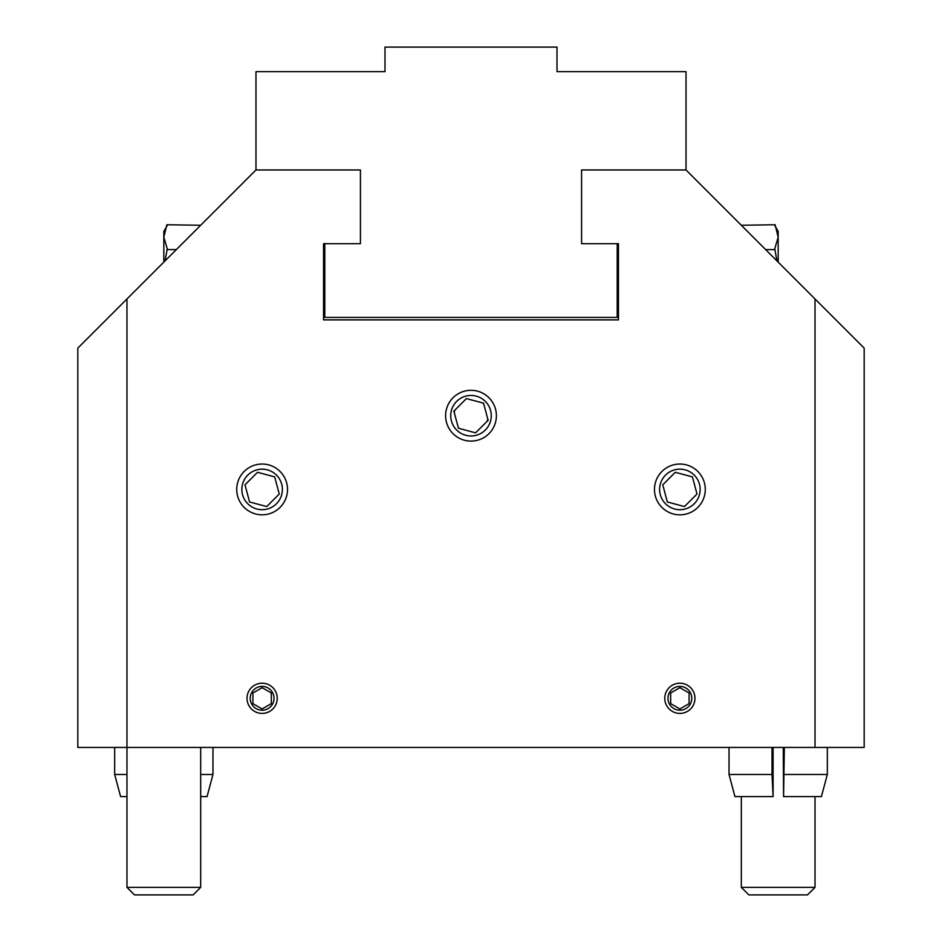 <?xml version="1.0" encoding="UTF-8"?>
<svg xmlns="http://www.w3.org/2000/svg" width="942" height="942" viewBox="0 0 942 942"><rect width="100%" height="100%" fill="white"/><g stroke="black" fill="none" stroke-linecap="round" stroke-linejoin="round"><path stroke-width="1.41" d="M126.97 887.364L134.506 894.9L193.145 894.9L200.681 887.364L126.97 887.364L126.97 298.979L255.977 169.972L360.421 169.972L360.421 243.695L323.553 243.695L323.553 319.868L618.447 319.868L618.447 243.695L581.579 243.695L581.579 169.972L686.023 169.972L815.03 298.979L815.03 747.453L77.821 747.453L77.821 348.128L126.97 298.979M741.319 887.364L748.855 894.9L807.494 894.9L815.03 887.364L741.319 887.364L741.319 796.602M784.333 747.453L783.591 796.602L783.261 747.453M773.088 747.453L773.088 796.602L772.016 774.489L772.016 747.453M360.421 243.695L360.421 169.972L255.977 169.972L255.977 71.674L384.995 71.674L384.995 47.1L557.005 47.1L557.005 71.674L686.023 71.674L686.023 169.972L581.579 169.972L581.579 243.695L617.21 243.695L617.21 317.419L324.79 317.419L324.79 243.695L360.421 243.695M654.478 489.428A25.399 25.399 0 0 1 692.582 467.432A25.399 25.399 0 0 1 692.582 511.424A25.399 25.399 0 0 1 654.478 489.428M236.725 489.428A25.399 25.399 0 0 1 274.817 467.432A25.399 25.399 0 0 1 274.817 511.424A25.399 25.399 0 0 1 236.725 489.428M445.601 415.705A25.399 25.399 0 0 1 483.693 393.709A25.399 25.399 0 0 1 483.693 437.7A25.399 25.399 0 0 1 445.601 415.705M262.123 713.412A15.107 15.107 0 0 1 249.041 690.757A15.107 15.107 0 0 1 275.205 690.757A15.107 15.107 0 0 1 262.123 713.412M679.877 713.412A15.107 15.107 0 0 1 666.795 690.757A15.107 15.107 0 0 1 692.959 690.757A15.107 15.107 0 0 1 679.877 713.412M466.408 398.584L483.54 403.164L488.133 420.297L475.592 432.837L458.46 428.245L453.867 411.124L466.337 398.654M454.798 410.194L454.232 412.478M458.259 427.48L459.119 428.422M487.202 421.227L487.768 418.943M483.741 403.93L482.881 402.988M694.219 475.098A20.277 20.277 0 0 1 685.128 509.01A20.277 20.277 0 0 1 660.295 484.188A20.277 20.277 0 0 1 694.219 475.098M662.744 484.836L675.284 472.295L692.417 476.887L697.009 494.02L684.469 506.56L667.336 501.968L662.744 484.836M485.33 401.374A20.277 20.277 0 0 1 476.252 435.286A20.277 20.277 0 0 1 451.418 410.465A20.277 20.277 0 0 1 485.33 401.374M276.453 475.098A20.277 20.277 0 0 1 267.363 509.01A20.277 20.277 0 0 1 242.541 484.188A20.277 20.277 0 0 1 276.453 475.098M244.991 484.836L257.531 472.295L274.664 476.887L279.256 494.02L266.716 506.56L249.583 501.968L244.991 484.836M679.877 686.4A11.905 11.905 0 0 1 690.192 704.263A11.905 11.905 0 0 1 669.574 704.263A11.905 11.905 0 0 1 679.877 686.4M670.669 703.627L670.669 692.994L679.877 687.672L689.097 692.994L689.097 703.627L679.877 708.949L670.669 703.627M262.123 686.4A11.905 11.905 0 0 1 272.426 704.263A11.905 11.905 0 0 1 251.808 704.263A11.905 11.905 0 0 1 262.123 686.4M252.903 703.627L252.903 692.994L262.123 687.672L271.331 692.994L271.331 703.627L262.123 708.949L252.903 703.627M200.681 225.256L166.887 224.749L163.826 237.16L167.276 248.888L165.015 260.934M163.826 262.123L163.826 231.402L167.276 225.444M176.366 249.583L166.887 249.583M774.724 225.444L778.174 231.402L778.174 237.16L775.113 224.749L741.319 225.256M776.985 260.934L774.724 248.888L778.174 237.16L778.174 262.123M765.634 249.583L775.113 249.583M784.333 774.489L827.323 774.489L827.323 747.453M772.758 796.602L734.948 796.602L729.026 774.489L772.016 774.489M783.591 796.602L821.4 796.602L827.323 774.489M200.681 774.489L212.974 774.489L212.974 747.453M126.97 796.602L120.6 796.602L114.677 774.489L126.97 774.489M200.681 796.602L207.052 796.602L212.974 774.489M815.03 747.453L864.179 747.453L864.179 348.128L815.03 298.979M200.681 747.453L200.681 887.364M815.03 796.602L815.03 887.364M729.026 774.489L729.026 747.453M114.677 774.489L114.677 747.453"/></g></svg>
